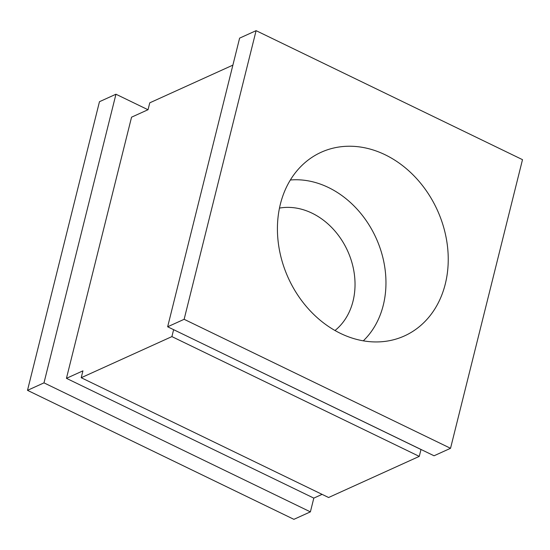 <?xml version="1.0" encoding="UTF-8"?>
<svg xmlns="http://www.w3.org/2000/svg" width="550" height="550" viewBox="0 0 550 550"><rect width="100%" height="100%" fill="white"/><g stroke="black" fill="none" stroke-linecap="round" stroke-linejoin="round"><path stroke-width="0.82" d="M385.103 154.749A100.829 81.881 65.6 0 0 312.414 157.059A100.829 81.881 65.6 0 0 278.857 246.764A100.829 81.881 65.6 0 0 340.553 333.431A100.829 81.881 65.6 0 0 395.086 339.35A100.829 81.881 65.6 0 0 448.078 253.344A100.829 81.881 65.6 0 0 385.103 154.749M173.676 329.697L420.984 449.508L419.272 456.383L328.591 497.509L81.214 377.726L82.933 370.851L66.44 378.331L313.816 498.114L310.386 511.864L293.899 519.337L27.5 390.342L99.468 101.702L115.954 94.222L43.986 382.862L310.386 511.864M173.614 329.725L171.903 336.6L419.272 456.383M147.984 109.732L115.954 94.222M232.884 65.127L149.758 102.829L148.046 109.704L131.553 117.177L66.44 378.331M43.986 382.862L27.5 390.342M450.533 448.298L522.5 159.658L256.101 30.663L239.614 38.136L167.647 326.782L434.046 455.778L450.533 448.298L184.133 319.303L167.647 326.782M322.087 494.361L313.816 498.114M171.903 336.6L81.214 377.726M256.101 30.663L184.133 319.303M290.352 180.001A91.829 74.573 -114.4 0 1 328.453 187.509A91.829 74.573 -114.4 0 1 363.296 340.835M334.998 330.509A68.654 55.749 65.6 0 0 353.561 269.404A68.654 55.749 65.6 0 0 312.049 213.173A68.654 55.749 65.6 0 0 279.482 208.093"/></g></svg>

